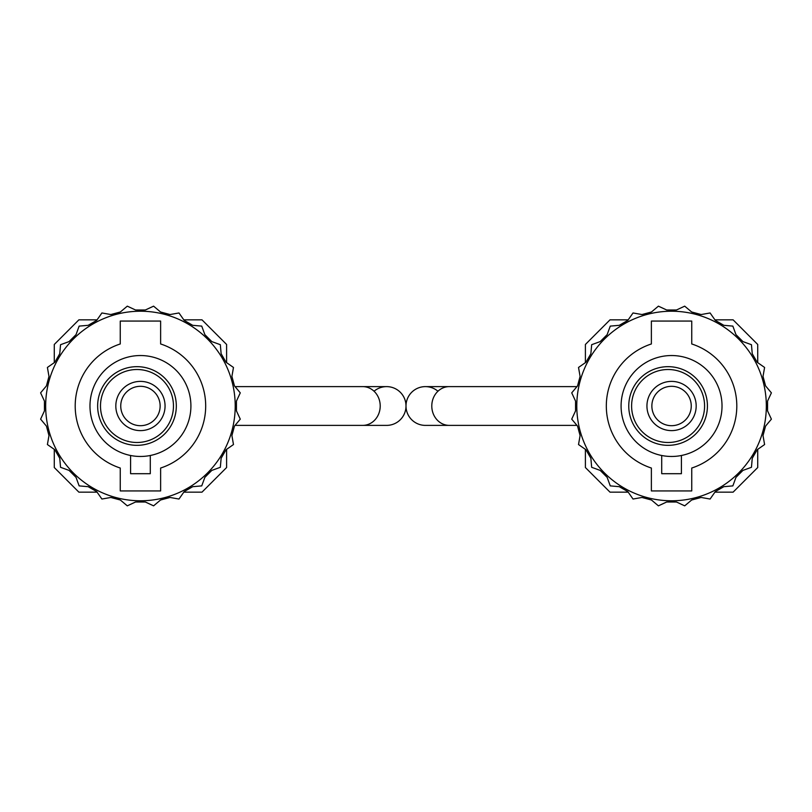 <?xml version="1.0" encoding="UTF-8"?>
<svg xmlns="http://www.w3.org/2000/svg" width="812" height="812" viewBox="0 0 812 812"><rect width="100%" height="100%" fill="white"/><g stroke="black" fill="none" stroke-linecap="round" stroke-linejoin="round"><path stroke-width="1.22" d="M374.048 391.242A19.386 19.386 0 0 1 406 406A19.386 19.386 0 0 0 386.613 386.613L235.044 386.613M362.7 386.613A19.386 17.499 -90 0 1 380.209 406A19.386 17.499 -90 0 1 362.7 425.386L386.613 425.386A19.386 19.386 0 0 0 406 406A19.386 19.386 0 0 1 386.613 425.386A19.386 19.386 0 0 0 406 406A19.386 19.386 0 0 1 425.386 386.613A19.386 19.386 0 0 0 406 406A19.386 19.386 0 0 0 425.386 425.386A19.386 19.386 0 0 1 406 406A19.386 19.386 0 0 1 437.952 391.242M714.915 319.837L733.104 319.837L757.718 344.461L757.718 362.649M757.718 449.351L757.718 467.539L733.104 492.163L714.915 492.163M628.204 492.163L610.015 492.163L585.401 467.539L585.401 449.351M585.401 362.649L585.401 344.461L610.015 319.837L628.204 319.837M651.863 406A19.691 19.691 0 0 0 671.554 425.691A19.691 19.691 0 0 0 691.256 406A19.691 19.691 0 0 0 671.554 386.309A19.691 19.691 0 0 0 651.863 406M696.178 406A24.614 24.614 0 0 1 671.554 430.614A24.614 24.614 0 0 1 646.941 406A24.614 24.614 0 0 1 671.554 381.386A24.614 24.614 0 0 1 696.178 406M707.425 406A39.331 39.331 0 0 0 668.093 366.669A39.331 39.331 0 0 0 628.762 406A39.331 39.331 0 0 0 668.093 445.331A39.331 39.331 0 0 0 707.425 406M704.583 406A36.489 36.489 0 0 0 668.093 369.511A36.489 36.489 0 0 0 631.604 406A36.489 36.489 0 0 0 668.093 442.489A36.489 36.489 0 0 0 704.583 406M621.089 406A50.466 50.466 0 0 0 671.554 456.466A50.466 50.466 0 0 0 722.02 406A50.466 50.466 0 0 0 671.554 355.534A50.466 50.466 0 0 0 621.089 406M606.32 406A65.234 65.234 0 0 0 651.376 468.037L651.376 490.935L691.743 490.935L691.743 468.037A65.234 65.234 0 0 0 691.743 343.963L691.743 321.065L651.376 321.065L651.376 343.963A65.234 65.234 0 0 0 606.32 406M576.784 406A94.781 94.781 0 0 0 671.554 500.781A94.781 94.781 0 0 0 766.335 406A94.781 94.781 0 0 0 671.554 311.219A94.781 94.781 0 0 0 576.784 406M661.709 455.491L661.709 473.7L681.41 473.7L681.41 455.491M571.719 392.856L577.545 385.903L580.093 376.392L578.52 367.46L585.949 362.264L590.872 353.727L591.664 344.694L600.19 341.598L607.153 334.635L610.259 326.109L619.292 325.318L627.818 320.395L633.025 312.965L641.957 314.538L651.468 311.991L658.41 306.154L666.632 309.991L676.477 309.991L684.699 306.154L691.651 311.991L701.162 314.538L710.094 312.965L715.301 320.395L723.827 325.318L732.86 326.109L735.966 334.635L742.929 341.598L751.455 344.694L752.247 353.727L757.17 362.264L764.599 367.46L763.016 376.392L765.574 385.903L771.4 392.856L767.563 401.077L767.563 410.923L771.4 419.144L765.574 426.097L763.016 435.608L764.599 444.54L757.17 449.736L752.247 458.272L751.455 467.306L742.929 470.402L735.966 477.365L732.86 485.891L723.827 486.682L715.301 491.605L710.094 499.035L701.162 497.462L691.651 500.009L684.699 505.846L676.477 502.009L666.632 502.009L658.41 505.846L651.468 500.009L641.957 497.462L633.025 499.035L627.818 491.605L619.292 486.682L610.259 485.891L607.153 477.365L600.19 470.402L591.664 467.306L590.872 458.272L585.949 449.736L578.52 444.54L580.093 435.608L577.545 426.097L571.719 419.144L575.546 410.923L575.546 401.077L571.719 392.856M183.796 319.837L201.985 319.837L226.599 344.461L226.599 362.649M226.599 449.351L226.599 467.539L201.985 492.163L183.796 492.163M97.085 492.163L78.896 492.163L54.282 467.539L54.282 449.351M54.282 362.649L54.282 344.461L78.896 319.837L97.085 319.837M120.744 406A19.691 19.691 0 0 0 140.446 425.691A19.691 19.691 0 0 0 160.137 406A19.691 19.691 0 0 0 140.446 386.309A19.691 19.691 0 0 0 120.744 406M165.059 406A24.614 24.614 0 0 1 140.446 430.614A24.614 24.614 0 0 1 115.822 406A24.614 24.614 0 0 1 140.446 381.386A24.614 24.614 0 0 1 165.059 406M176.316 406A39.331 39.331 0 0 0 136.974 366.669A39.331 39.331 0 0 0 97.643 406A39.331 39.331 0 0 0 136.974 445.331A39.331 39.331 0 0 0 176.316 406M173.463 406A36.489 36.489 0 0 0 136.974 369.511A36.489 36.489 0 0 0 100.495 406A36.489 36.489 0 0 0 136.974 442.489A36.489 36.489 0 0 0 173.463 406M89.98 406A50.466 50.466 0 0 0 140.446 456.466A50.466 50.466 0 0 0 190.911 406A50.466 50.466 0 0 0 140.446 355.534A50.466 50.466 0 0 0 89.98 406M75.201 406A65.234 65.234 0 0 0 120.257 468.037L120.257 490.935L160.624 490.935L160.624 468.037A65.234 65.234 0 0 0 160.624 343.963L160.624 321.065L120.257 321.065L120.257 343.963A65.234 65.234 0 0 0 75.201 406M45.665 406A94.781 94.781 0 0 0 140.446 500.781A94.781 94.781 0 0 0 235.216 406A94.781 94.781 0 0 0 140.446 311.219A94.781 94.781 0 0 0 45.665 406M130.59 455.491L130.59 473.7L150.291 473.7L150.291 455.491M40.6 392.856L46.426 385.903L48.984 376.392L47.401 367.46L54.83 362.264L59.753 353.727L60.545 344.694L69.071 341.598L76.034 334.635L79.14 326.109L88.173 325.318L96.699 320.395L101.906 312.965L110.838 314.538L120.349 311.991L127.301 306.154L135.523 309.991L145.368 309.991L153.59 306.154L160.532 311.991L170.043 314.538L178.975 312.965L184.182 320.395L192.708 325.318L201.741 326.109L204.847 334.635L211.81 341.598L220.336 344.694L221.128 353.727L226.051 362.264L233.48 367.46L231.907 376.392L234.455 385.903L240.281 392.856L236.454 401.077L236.454 410.923L240.281 419.144L234.455 426.097L231.907 435.608L233.48 444.54L226.051 449.736L221.128 458.272L220.336 467.306L211.81 470.402L204.847 477.365L201.741 485.891L192.708 486.682L184.182 491.605L178.975 499.035L170.043 497.462L160.532 500.009L153.59 505.846L145.368 502.009L135.523 502.009L127.301 505.846L120.349 500.009L110.838 497.462L101.906 499.035L96.699 491.605L88.173 486.682L79.14 485.891L76.034 477.365L69.071 470.402L60.545 467.306L59.753 458.272L54.83 449.736L47.401 444.54L48.984 435.608L46.426 426.097L40.6 419.144L44.437 410.923L44.437 401.077L40.6 392.856M406 406A19.386 19.386 0 0 0 425.386 425.386L449.3 425.386A19.386 17.499 -90 0 1 431.791 406A19.386 17.499 -90 0 1 449.3 386.613L576.956 386.613M362.7 425.386L235.044 425.386M449.3 425.386L576.956 425.386M449.3 386.613L425.386 386.613"/></g></svg>
